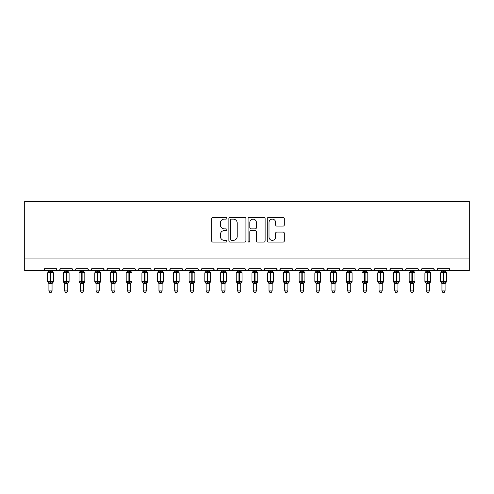 <?xml version="1.0" encoding="UTF-8"?>
<svg xmlns="http://www.w3.org/2000/svg" width="494" height="494" viewBox="0 0 494 494"><rect width="100%" height="100%" fill="white"/><g stroke="black" fill="none" stroke-linecap="round" stroke-linejoin="round"><path stroke-width="0.74" d="M226.876 218.255A0.865 0.865 0 0 0 226.011 217.391L212.895 217.391A1.235 1.235 0 0 0 211.66 218.626L211.66 240.85A1.235 1.235 0 0 0 212.895 242.085L226.011 242.085A0.865 0.865 0 0 0 226.876 241.22A0.865 0.865 0 0 0 226.011 240.356L224.313 240.356A3.952 3.952 0 0 1 220.367 236.404L220.367 234.551A3.952 3.952 0 0 1 224.313 230.599L226.011 230.599A0.865 0.865 0 0 0 226.876 229.741A0.865 0.865 0 0 0 226.011 228.876L224.313 228.876A3.952 3.952 0 0 1 220.367 224.924L220.367 223.072A3.952 3.952 0 0 1 224.313 219.12L226.011 219.12A0.865 0.865 0 0 0 226.876 218.255M283.081 226.098A1.235 1.235 0 0 0 284.316 224.863L284.316 218.626A1.235 1.235 0 0 0 283.081 217.391L268.514 217.391A1.235 1.235 0 0 0 267.279 218.626L267.279 240.85A1.235 1.235 0 0 0 268.514 242.085L283.081 242.085A1.235 1.235 0 0 0 284.316 240.85L284.316 233.316A1.235 1.235 0 0 0 283.081 232.081L276.844 232.081A1.235 1.235 0 0 0 275.609 233.316L275.609 237.052A3.304 3.304 0 0 1 272.305 240.356A3.304 3.304 0 0 1 269.008 237.052L269.008 222.424A3.304 3.304 0 0 1 272.305 219.12A3.304 3.304 0 0 1 275.609 222.424L275.609 224.863A1.235 1.235 0 0 0 276.844 226.098L283.081 226.098M24.7 258.035L469.3 258.035L469.3 201.441L24.7 201.441L24.7 270.613L42.62 270.613C43.62 270.65 44.25 270.02 44.509 268.73L56.458 268.73L57.15 270.187M245.919 218.626A1.235 1.235 0 0 0 244.684 217.391L230.118 217.391A1.235 1.235 0 0 0 228.883 218.626L228.883 240.85A1.235 1.235 0 0 0 230.118 242.085L244.684 242.085A1.235 1.235 0 0 0 245.919 240.85L245.919 218.626M249.316 217.391L263.882 217.391A1.235 1.235 0 0 1 265.117 218.626L265.117 240.85A1.235 1.235 0 0 1 263.882 242.085L257.646 242.085A1.235 1.235 0 0 1 256.411 240.85L256.411 231.834A1.235 1.235 0 0 0 255.176 230.599L251.045 230.599A1.235 1.235 0 0 0 249.81 231.834L249.81 241.22A0.865 0.865 0 0 1 248.945 242.085A0.865 0.865 0 0 1 248.081 241.22L248.081 218.626A1.235 1.235 0 0 1 249.316 217.391M42.62 270.613C43.626 270.65 44.25 270.02 44.509 268.73A1.89 1.89 0 0 1 42.62 270.613L58.341 270.613C57.341 270.65 56.711 270.02 56.458 268.73A1.89 1.89 0 0 0 58.341 270.613A1.89 1.89 0 0 0 60.231 268.73L72.18 268.73A1.89 1.89 0 0 0 74.063 270.613A1.89 1.89 0 0 0 75.953 268.73L87.901 268.73A1.89 1.89 0 0 0 89.785 270.613A1.89 1.89 0 0 0 91.674 268.73L103.623 268.73A1.89 1.89 0 0 0 105.506 270.613A1.89 1.89 0 0 0 107.396 268.73L119.344 268.73A1.89 1.89 0 0 0 121.228 270.613A1.89 1.89 0 0 0 123.117 268.73L135.066 268.73A1.89 1.89 0 0 0 136.949 270.613A1.89 1.89 0 0 0 138.839 268.73L150.787 268.73A1.89 1.89 0 0 0 152.671 270.613A1.89 1.89 0 0 0 154.56 268.73L166.509 268.73A1.89 1.89 0 0 0 168.392 270.613A1.89 1.89 0 0 0 170.282 268.73L182.23 268.73A1.89 1.89 0 0 0 184.114 270.613A1.89 1.89 0 0 0 186.003 268.73L197.952 268.73A1.89 1.89 0 0 0 199.835 270.613A1.89 1.89 0 0 0 201.725 268.73L213.674 268.73A1.89 1.89 0 0 0 215.557 270.613A1.89 1.89 0 0 0 217.446 268.73L229.395 268.73A1.89 1.89 0 0 0 231.278 270.613A1.89 1.89 0 0 0 233.168 268.73L245.11 268.73A1.89 1.89 0 0 0 247 270.613A1.89 1.89 0 0 0 248.89 268.73L260.832 268.73A1.89 1.89 0 0 0 262.722 270.613A1.89 1.89 0 0 0 264.605 268.73L276.554 268.73A1.89 1.89 0 0 0 278.443 270.613A1.89 1.89 0 0 0 280.326 268.73L292.275 268.73A1.89 1.89 0 0 0 294.165 270.613A1.89 1.89 0 0 0 296.048 268.73L307.997 268.73A1.89 1.89 0 0 0 309.886 270.613A1.89 1.89 0 0 0 311.77 268.73L323.718 268.73A1.89 1.89 0 0 0 325.608 270.613A1.89 1.89 0 0 0 327.491 268.73L339.44 268.73A1.89 1.89 0 0 0 341.329 270.613A1.89 1.89 0 0 0 343.213 268.73L355.161 268.73A1.89 1.89 0 0 0 357.051 270.613A1.89 1.89 0 0 0 358.934 268.73L370.883 268.73A1.89 1.89 0 0 0 372.772 270.613A1.89 1.89 0 0 0 374.656 268.73L386.604 268.73A1.89 1.89 0 0 0 388.494 270.613A1.89 1.89 0 0 0 390.377 268.73L402.326 268.73A1.89 1.89 0 0 0 404.216 270.613A1.89 1.89 0 0 0 406.099 268.73L418.048 268.73A1.89 1.89 0 0 0 419.937 270.613A1.89 1.89 0 0 0 421.82 268.73L433.769 268.73A1.89 1.89 0 0 0 435.659 270.613A1.89 1.89 0 0 0 437.542 268.73L449.491 268.73L449.843 269.823M437.542 268.73L436.85 270.187M433.769 268.73L434.461 270.187M421.82 268.73L421.468 269.823M59.539 270.187L60.231 268.73C59.972 270.02 59.342 270.65 58.341 270.613L419.937 270.613C418.937 270.65 418.307 270.02 418.048 268.73L418.739 270.187M406.099 268.73L405.413 270.187M390.377 268.73L389.692 270.187M374.656 268.73L374.304 269.823M373.983 270.169L372.772 270.613C371.772 270.65 371.142 270.02 370.883 268.73L371.574 270.187M358.934 268.73L358.249 270.187M358.261 270.169L357.051 270.613C356.051 270.65 355.421 270.02 355.161 268.73L355.853 270.187M343.213 268.73L342.527 270.187M342.546 270.169L341.329 270.613C340.329 270.65 339.699 270.02 339.44 268.73L339.792 269.823M327.491 268.73L326.806 270.187M323.718 268.73L324.41 270.187M307.997 268.73L308.688 270.187M296.048 268.73L295.363 270.187M276.757 269.582L278.443 270.613C279.443 270.65 280.073 270.02 280.326 268.73L279.641 270.187M264.605 268.73L263.92 270.187M260.832 268.73L261.524 270.187M245.11 268.73L245.802 270.187M233.168 268.73L232.476 270.187M229.395 268.73L230.081 270.187M217.446 268.73L216.755 270.187M213.674 268.73L214.359 270.187M201.052 270.169L199.835 270.613C198.835 270.65 198.205 270.02 197.952 268.73L198.637 270.187M182.897 270.169L184.114 270.613C185.114 270.65 185.744 270.02 186.003 268.73L185.312 270.187M166.509 268.73C166.762 270.02 167.392 270.65 168.392 270.613C169.393 270.65 170.022 270.02 170.282 268.73L169.59 270.187M150.787 268.73C151.041 270.02 151.67 270.65 152.671 270.613C153.671 270.65 154.301 270.02 154.56 268.73L153.869 270.187M135.739 270.169L136.949 270.613C137.95 270.65 138.579 270.02 138.839 268.73L138.147 270.187M135.066 268.73L135.751 270.187M120.03 270.187L119.344 268.73C119.597 270.02 120.227 270.65 121.228 270.613C122.228 270.65 122.858 270.02 123.117 268.73L122.426 270.187M104.308 270.187L103.623 268.73C103.876 270.02 104.506 270.65 105.506 270.613C106.506 270.65 107.136 270.02 107.396 268.73L106.704 270.187M91.47 269.582L89.785 270.613C88.784 270.65 88.154 270.02 87.901 268.73L88.587 270.187M449.491 268.73A1.89 1.89 0 0 0 451.38 270.613C450.38 270.65 449.75 270.02 449.491 268.73M469.3 258.035L469.3 270.613L435.659 270.613L436.869 270.169M72.18 268.73C72.433 270.02 73.063 270.65 74.063 270.613C75.063 270.65 75.693 270.02 75.953 268.73M213.877 269.582L215.557 270.613L216.773 270.169M230.062 270.169L231.278 270.613L232.495 270.169M245.784 270.169L247 270.613C248 270.65 248.63 270.02 248.89 268.73M261.042 269.582L262.722 270.613L263.938 270.169M292.948 270.169L294.165 270.613L295.381 270.169M308.67 270.169L309.886 270.613L311.103 270.169M323.922 269.582L325.608 270.613L327.287 269.582M387.277 270.169L388.494 270.613L389.704 270.169M402.999 270.169L404.216 270.613L405.426 270.169M433.973 269.582L435.659 270.613L419.937 270.613L421.147 270.169M231.476 219.12A0.865 0.865 0 0 0 230.612 219.984L230.612 239.491A0.865 0.865 0 0 0 231.476 240.356L233.267 240.356A3.952 3.952 0 0 0 237.219 236.404L237.219 223.072A3.952 3.952 0 0 0 233.267 219.12L231.476 219.12M256.411 222.485A3.304 3.304 0 0 0 253.113 219.182A3.304 3.304 0 0 0 249.81 222.485L249.81 227.641A1.235 1.235 0 0 0 251.045 228.876L255.176 228.876A1.235 1.235 0 0 0 256.411 227.641L256.411 222.485M48.912 290.923L52.055 290.923L51.11 292.559L49.857 292.559L48.912 290.923L48.912 283.395A1.383 1.321 180 0 0 48.184 282.241L48.455 281.833L50.295 282.278L50.295 281.71L50.672 281.71L50.672 272.342L52.512 272.787L52.963 272.317A0.63 0.63 0 0 1 53.377 272.91L47.591 272.91L47.591 281.71L50.295 281.71L50.295 272.342L48.455 272.787L48.184 272.379A1.383 1.321 -0 0 0 48.912 271.218L52.055 271.286L52.055 270.613M52.055 290.923L52.055 283.334L50.295 283.525L50.295 282.278L50.672 282.278L50.672 281.71L53.377 281.71A0.63 0.63 0 0 1 52.963 282.302L52.055 283.605M52.055 283.402L52.055 283.395A1.383 1.321 180 0 1 52.784 282.241L52.963 282.302M50.295 283.525L48.912 283.395L48.455 281.833M48.912 270.613L48.912 271.231M52.055 271.218L52.055 271.218A1.383 1.321 -0 0 0 52.784 272.379M50.672 283.525L50.672 282.278L52.512 281.833L52.784 282.241M48.912 271.286L48.455 272.787L48.912 271.286M52.512 272.787L52.055 271.286M52.055 283.334L52.512 281.833M64.634 290.923L67.777 290.923L66.832 292.559L65.579 292.559L64.634 290.923L64.634 283.395A1.383 1.321 180 0 0 63.905 282.241L64.177 281.833L66.017 282.278L66.017 281.71L66.394 281.71L66.394 272.342L68.234 272.787L68.685 272.317A0.63 0.63 0 0 1 69.098 272.91L63.312 272.91L63.312 281.71L66.017 281.71L66.017 272.342L64.177 272.787L63.905 272.379A1.383 1.321 -0 0 0 64.634 271.218L67.777 271.286L67.777 270.613M67.777 290.923L67.777 283.334L66.017 283.525L66.017 282.278L66.394 282.278L66.394 281.71L69.098 281.71A0.63 0.63 0 0 1 68.685 282.302L67.777 283.605M67.777 283.402L67.777 283.395A1.383 1.321 180 0 1 68.505 282.241L68.685 282.302M66.017 283.525L64.634 283.395M64.634 270.613L64.634 271.231M67.777 271.218L67.777 271.218A1.383 1.321 -0 0 0 68.505 272.379M66.394 283.525L66.394 282.278L68.234 281.833L68.505 282.241M64.634 271.286L64.177 272.787L64.634 271.286M68.234 272.787L67.777 271.286M67.777 283.334L68.234 281.833M64.634 283.334L64.177 281.833M80.355 290.923L83.498 290.923L82.554 292.559L81.3 292.559L80.355 290.923L80.355 283.395A1.383 1.321 180 0 0 79.627 282.241L79.898 281.833L81.738 282.278L81.738 281.71L82.115 281.71L82.115 272.342L83.955 272.787L84.406 272.317A0.63 0.63 0 0 1 84.82 272.91L79.034 272.91L79.034 281.71L81.738 281.71L81.738 272.342L79.898 272.787L79.627 272.379A1.383 1.321 -0 0 0 80.355 271.218L83.498 271.286L83.498 270.613M83.498 290.923L83.498 283.334L81.738 283.525L81.738 282.278L82.115 282.278L82.115 281.71L84.82 281.71A0.63 0.63 0 0 1 84.406 282.302L83.498 283.605M83.498 283.402L83.498 283.395A1.383 1.321 180 0 1 84.227 282.241L84.406 282.302M81.738 283.525L80.355 283.395M80.355 270.613L80.355 271.231M83.498 271.218L83.498 271.218A1.383 1.321 -0 0 0 84.227 272.379M82.115 283.525L82.115 282.278L83.955 281.833L84.227 282.241M80.355 271.286L79.898 272.787L80.355 271.286M83.955 272.787L83.498 271.286M83.498 283.334L83.955 281.833M80.355 283.334L79.898 281.833M96.077 290.923L99.22 290.923L98.275 292.559L97.022 292.559L96.077 290.923L96.077 283.395A1.383 1.321 180 0 0 95.348 282.241L95.62 281.833L97.46 282.278L97.46 281.71L97.837 281.71L97.837 272.342L99.677 272.787L100.128 272.317A0.63 0.63 0 0 1 100.541 272.91L94.755 272.91L94.755 281.71L97.46 281.71L97.46 272.342L95.62 272.787L95.348 272.379A1.383 1.321 -0 0 0 96.077 271.218L99.22 271.286L99.22 270.613M99.22 290.923L99.22 283.334L97.46 283.525L97.46 282.278L97.837 282.278L97.837 281.71L100.541 281.71A0.63 0.63 0 0 1 100.128 282.302L99.22 283.605M99.22 283.402L99.22 283.395A1.383 1.321 180 0 1 99.949 282.241L100.128 282.302M97.46 283.525L96.077 283.395M96.077 270.613L96.077 271.231M99.22 271.218L99.22 271.218A1.383 1.321 -0 0 0 99.949 272.379M97.837 283.525L97.837 282.278L99.677 281.833L99.949 282.241M96.077 271.286L95.62 272.787L96.077 271.286M99.677 272.787L99.22 271.286M99.22 283.334L99.677 281.833M96.077 283.334L95.62 281.833M111.798 290.923L114.941 290.923L113.997 292.559L112.743 292.559L111.798 290.923L111.798 283.395A1.383 1.321 180 0 0 111.07 282.241L111.341 281.833L113.182 282.278L113.182 281.71L113.558 281.71L113.558 272.342L115.398 272.787L115.849 272.317A0.63 0.63 0 0 1 116.263 272.91L110.477 272.91L110.477 281.71L113.182 281.71L113.182 272.342L111.341 272.787L111.07 272.379A1.383 1.321 -0 0 0 111.798 271.218L114.941 271.286L114.941 270.613M114.941 290.923L114.941 283.334L113.182 283.525L113.182 282.278L113.558 282.278L113.558 281.71L116.263 281.71A0.63 0.63 0 0 1 115.849 282.302L114.941 283.605M114.941 283.402L114.941 283.395A1.383 1.321 180 0 1 115.67 282.241L115.849 282.302M113.182 283.525L111.798 283.395M111.798 270.613L111.798 271.231M114.941 271.218L114.941 271.218A1.383 1.321 -0 0 0 115.67 272.379M113.558 283.525L113.558 282.278L115.398 281.833L115.67 282.241M111.792 271.286L111.341 272.787L111.792 271.286M115.398 272.787L114.941 271.286M114.941 283.334L115.398 281.833M111.792 283.334L111.341 281.833M127.52 290.923L130.663 290.923L129.718 292.559L128.465 292.559L127.52 290.923L127.52 283.395A1.383 1.321 180 0 0 126.791 282.241L127.063 281.833L128.903 282.278L128.903 281.71L129.28 281.71L129.28 272.342L131.12 272.787L131.571 272.317A0.63 0.63 0 0 1 131.984 272.91L126.198 272.91L126.198 281.71L128.903 281.71L128.903 272.342L127.063 272.787L126.791 272.379A1.383 1.321 -0 0 0 127.52 271.218L130.663 271.286L130.663 270.613M130.663 290.923L130.663 283.334L128.903 283.525L128.903 282.278L129.28 282.278L129.28 281.71L131.984 281.71A0.63 0.63 0 0 1 131.571 282.302L130.663 283.605M130.663 283.402L130.663 283.395A1.383 1.321 180 0 1 131.385 282.241L131.571 282.302M128.903 283.525L127.52 283.395M127.52 270.613L127.52 271.231M130.663 271.218L130.663 271.218A1.383 1.321 -0 0 0 131.385 272.379M129.28 283.525L129.28 282.278L131.12 281.833L131.385 282.241M127.514 271.286L127.063 272.787L127.514 271.286M131.12 272.787L130.663 271.286M130.663 283.334L131.12 281.833M127.514 283.334L127.063 281.833M143.241 290.923L146.385 290.923L145.44 292.559L144.18 292.559L143.241 290.923L143.241 283.395A1.383 1.321 180 0 0 142.513 282.241L142.785 281.833L144.625 282.278L144.625 281.71L145.001 281.71L145.001 272.342L146.842 272.787L147.292 272.317A0.63 0.63 0 0 1 147.706 272.91L141.92 272.91L141.92 281.71L144.625 281.71L144.625 272.342L142.785 272.787L142.513 272.379A1.383 1.321 -0 0 0 143.241 271.218L146.385 271.286L146.385 270.613M146.385 290.923L146.385 283.334L144.625 283.525L144.625 282.278L145.001 282.278L145.001 281.71L147.706 281.71A0.63 0.63 0 0 1 147.292 282.302L146.385 283.605M146.385 283.402L146.385 283.395A1.383 1.321 180 0 1 147.107 282.241L147.292 282.302M144.625 283.525L143.241 283.395M143.241 270.613L143.241 271.231M146.385 271.218L146.385 271.218A1.383 1.321 -0 0 0 147.107 272.379M145.001 283.525L145.001 282.278L146.842 281.833L147.107 282.241M143.235 271.286L142.785 272.787L143.235 271.286M146.842 272.787L146.385 271.286M146.385 283.334L146.842 281.833M143.235 283.334L142.785 281.833M158.963 290.923L162.106 290.923L161.161 292.559L159.902 292.559L158.963 290.923L158.963 283.395A1.383 1.321 180 0 0 158.234 282.241L158.506 281.833L160.346 282.278L160.346 281.71L160.723 281.71L160.723 272.342L162.563 272.787L163.014 272.317A0.63 0.63 0 0 1 163.428 272.91L157.642 272.91L157.642 281.71L160.346 281.71L160.346 272.342L158.506 272.787L158.234 272.379A1.383 1.321 -0 0 0 158.963 271.218L162.106 271.286L162.106 270.613M162.106 290.923L162.106 283.334L160.346 283.525L160.346 282.278L160.723 282.278L160.723 281.71L163.428 281.71A0.63 0.63 0 0 1 163.014 282.302L162.106 283.605M162.106 283.402L162.106 283.395A1.383 1.321 180 0 1 162.829 282.241L163.014 282.302M160.346 283.525L158.963 283.395M158.963 270.613L158.963 271.231M162.106 271.218L162.106 271.218A1.383 1.321 -0 0 0 162.829 272.379M160.723 283.525L160.723 282.278L162.563 281.833L162.829 282.241M158.957 271.286L158.506 272.787L158.957 271.286M162.563 272.787L162.106 271.286M162.106 283.334L162.563 281.833M158.957 283.334L158.506 281.833M174.685 290.923L177.828 290.923L176.883 292.559L175.623 292.559L174.685 290.923L174.685 283.395A1.383 1.321 180 0 0 173.956 282.241L174.228 281.833L176.068 282.278L176.068 281.71L176.444 281.71L176.444 272.342L178.285 272.787L178.735 272.317A0.63 0.63 0 0 1 179.149 272.91L173.363 272.91L173.363 281.71L176.068 281.71L176.068 272.342L174.228 272.787L173.956 272.379A1.383 1.321 -0 0 0 174.685 271.218L177.828 271.286L177.828 270.613M177.828 290.923L177.828 283.334L176.068 283.525L176.068 282.278L176.444 282.278L176.444 281.71L179.149 281.71A0.63 0.63 0 0 1 178.735 282.302L177.828 283.605M177.828 283.402L177.828 283.395A1.383 1.321 180 0 1 178.55 282.241L178.735 282.302M176.068 283.525L174.685 283.395M174.685 270.613L174.685 271.231M177.828 271.218L177.828 271.218A1.383 1.321 -0 0 0 178.55 272.379M176.444 283.525L176.444 282.278L178.285 281.833L178.55 282.241M174.678 271.286L174.228 272.787L174.678 271.286M178.285 272.787L177.828 271.286M177.828 283.334L178.285 281.833M174.678 283.334L174.228 281.833M190.406 290.923L193.549 290.923L192.604 292.559L191.345 292.559L190.406 290.923L190.406 283.395A1.383 1.321 180 0 0 189.677 282.241L189.949 281.833L191.789 282.278L191.789 281.71L192.166 281.71L192.166 272.342L194.006 272.787L194.457 272.317A0.63 0.63 0 0 1 194.871 272.91L189.085 272.91L189.085 281.71L191.789 281.71L191.789 272.342L189.949 272.787L189.677 272.379A1.383 1.321 -0 0 0 190.406 271.218L193.549 271.286L193.549 270.613M193.549 290.923L193.549 283.334L191.789 283.525L191.789 282.278L192.166 282.278L192.166 281.71L194.871 281.71A0.63 0.63 0 0 1 194.457 282.302L193.549 283.605M193.549 283.402L193.549 283.395A1.383 1.321 180 0 1 194.272 282.241L194.457 282.302M191.789 283.525L190.406 283.395M190.406 270.613L190.406 271.231M193.549 271.218L193.549 271.218A1.383 1.321 -0 0 0 194.272 272.379M192.166 283.525L192.166 282.278L194.006 281.833L194.272 282.241M190.4 271.286L189.949 272.787L190.4 271.286M194.006 272.787L193.549 271.286M193.549 283.334L194.006 281.833M190.4 283.334L189.949 281.833M206.122 290.923L209.271 290.923L208.326 292.559L207.066 292.559L206.122 290.923L206.122 283.395A1.383 1.321 180 0 0 205.399 282.241L205.671 281.833L207.511 282.278L207.511 281.71L207.888 281.71L207.888 272.342L209.728 272.787L210.178 272.317A0.63 0.63 0 0 1 210.592 272.91L204.806 272.91L204.806 281.71L207.511 281.71L207.511 272.342L205.671 272.787L205.399 272.379A1.383 1.321 -0 0 0 206.122 271.218L209.271 271.286L209.271 270.613M209.271 290.923L209.271 283.334L207.511 283.525L207.511 282.278L207.888 282.278L207.888 281.71L210.592 281.71A0.63 0.63 0 0 1 210.178 282.302L209.271 283.605M209.271 283.402L209.271 283.395A1.383 1.321 180 0 1 209.993 282.241L210.178 282.302M207.511 283.525L206.122 283.395M206.122 270.613L206.122 271.231M209.271 271.218L209.271 271.218A1.383 1.321 -0 0 0 209.993 272.379M207.888 283.525L207.888 282.278L209.728 281.833L209.993 282.241M206.122 271.286L205.671 272.787L206.122 271.286M209.728 272.787L209.271 271.286M209.271 283.334L209.728 281.833M206.122 283.334L205.671 281.833M221.843 290.923L224.992 290.923L224.048 292.559L222.788 292.559L221.843 290.923L221.843 283.395A1.383 1.321 180 0 0 221.121 282.241L221.392 281.833L223.226 282.278L223.226 281.71L223.609 281.71L223.609 272.342L225.449 272.787L225.9 272.317A0.63 0.63 0 0 1 226.314 272.91L220.528 272.91L220.528 281.71L223.226 281.71L223.226 272.342L221.392 272.787L221.121 272.379A1.383 1.321 -0 0 0 221.843 271.218L224.992 271.286L224.992 270.613M224.992 290.923L224.992 283.334L223.226 283.525L223.226 282.278L223.609 282.278L223.609 281.71L226.314 281.71A0.63 0.63 0 0 1 225.9 282.302L224.992 283.605M224.992 283.402L224.992 283.395A1.383 1.321 180 0 1 225.715 282.241L225.9 282.302M223.226 283.525L221.843 283.395M221.843 270.613L221.843 271.231M224.992 271.218L224.992 271.218A1.383 1.321 -0 0 0 225.715 272.379M223.609 283.525L223.609 282.278L225.449 281.833L225.715 282.241M221.843 271.286L221.392 272.787L221.843 271.286M225.449 272.787L224.992 271.286M224.992 283.334L225.449 281.833M221.843 283.334L221.392 281.833M237.565 290.923L240.714 290.923L239.769 292.559L238.509 292.559L237.565 290.923L237.565 283.395A1.383 1.321 180 0 0 236.842 282.241L237.114 281.833L238.948 282.278L238.948 281.71L239.331 281.71L239.331 272.342L241.165 272.787L241.622 272.317A0.63 0.63 0 0 1 242.029 272.91L236.249 272.91L236.249 281.71L238.948 281.71L238.948 272.342L237.114 272.787L236.842 272.379A1.383 1.321 -0 0 0 237.565 271.218L240.714 271.286L240.714 270.613M240.714 290.923L240.714 283.334L238.948 283.525L238.948 282.278L239.331 282.278L239.331 281.71L242.029 281.71A0.63 0.63 0 0 1 241.622 282.302L240.714 283.605M240.714 283.402L240.714 283.395A1.383 1.321 180 0 1 241.436 282.241L241.622 282.302M238.948 283.525L237.565 283.395M237.565 270.613L237.565 271.231M240.714 271.218L240.714 271.218A1.383 1.321 -0 0 0 241.436 272.379M239.331 283.525L239.331 282.278L241.165 281.833L241.436 282.241M237.565 271.286L237.114 272.787L237.565 271.286M241.165 272.787L240.714 271.286M240.714 283.334L241.165 281.833M237.565 283.334L237.114 281.833M253.286 290.923L256.435 290.923L255.491 292.559L254.231 292.559L253.286 290.923L253.286 283.395A1.383 1.321 180 0 0 252.564 282.241L252.835 281.833L254.669 282.278L254.669 281.71L255.052 281.71L255.052 272.342L256.886 272.787L257.343 272.317A0.63 0.63 0 0 1 257.751 272.91L251.971 272.91L251.971 281.71L254.669 281.71L254.669 272.342L252.835 272.787L252.564 272.379A1.383 1.321 -0 0 0 253.286 271.218L256.435 271.286L256.435 270.613M256.435 290.923L256.435 283.334L254.669 283.525L254.669 282.278L255.052 282.278L255.052 281.71L257.751 281.71A0.63 0.63 0 0 1 257.343 282.302L256.435 283.605M256.435 283.402L256.435 283.395A1.383 1.321 180 0 1 257.158 282.241L257.343 282.302M254.669 283.525L253.286 283.395M253.286 270.613L253.286 271.231M256.435 271.218L256.435 271.218A1.383 1.321 -0 0 0 257.158 272.379M255.052 283.525L255.052 282.278L256.886 281.833L257.158 282.241M253.286 271.286L252.835 272.787L253.286 271.286M256.886 272.787L256.435 271.286M256.435 283.334L256.886 281.833M253.286 283.334L252.835 281.833M269.008 290.923L272.157 290.923L271.212 292.559L269.952 292.559L269.008 290.923L269.008 283.395A1.383 1.321 180 0 0 268.285 282.241L268.551 281.833L270.391 282.278L270.391 281.71L270.774 281.71L270.774 272.342L272.608 272.787L273.065 272.317A0.63 0.63 0 0 1 273.472 272.91L267.686 272.91L267.686 281.71L270.391 281.71L270.391 272.342L268.551 272.787L268.285 272.379A1.383 1.321 -0 0 0 269.008 271.218L272.157 271.286L272.157 270.613M272.157 290.923L272.157 283.334L270.391 283.525L270.391 282.278L270.774 282.278L270.774 281.71L273.472 281.71A0.63 0.63 0 0 1 273.065 282.302L272.157 283.605M272.157 283.402L272.157 283.395A1.383 1.321 180 0 1 272.879 282.241L273.065 282.302M270.391 283.525L269.008 283.395M269.008 270.613L269.008 271.231M272.157 271.218L272.157 271.218A1.383 1.321 -0 0 0 272.879 272.379M270.774 283.525L270.774 282.278L272.608 281.833L272.879 282.241M269.008 271.286L268.551 272.787L269.008 271.286M272.608 272.787L272.157 271.286M272.157 283.334L272.608 281.833M269.008 283.334L268.551 281.833M284.729 290.923L287.879 290.923L286.934 292.559L285.674 292.559L284.729 290.923L284.729 283.395A1.383 1.321 180 0 0 284.007 282.241L284.272 281.833L286.112 282.278L286.112 281.71L286.489 281.71L286.489 272.342L288.329 272.787L288.786 272.317A0.63 0.63 0 0 1 289.194 272.91L283.408 272.91L283.408 281.71L286.112 281.71L286.112 272.342L284.272 272.787L284.007 272.379A1.383 1.321 -0 0 0 284.729 271.218L287.879 271.286L287.879 270.613M287.879 290.923L287.879 283.334L286.112 283.525L286.112 282.278L286.489 282.278L286.489 281.71L289.194 281.71A0.63 0.63 0 0 1 288.786 282.302L287.879 283.605M287.879 283.402L287.879 283.395A1.383 1.321 180 0 1 288.601 282.241L288.786 282.302M286.112 283.525L284.729 283.395M284.729 270.613L284.729 271.231M287.879 271.218L287.879 271.218A1.383 1.321 -0 0 0 288.601 272.379M286.489 283.525L286.489 282.278L288.329 281.833L288.601 282.241M284.729 271.286L284.272 272.787L284.729 271.286M288.329 272.787L287.879 271.286M287.879 283.334L288.329 281.833M284.729 283.334L284.272 281.833M300.451 290.923L303.594 290.923L302.655 292.559L301.396 292.559L300.451 290.923L300.451 283.395A1.383 1.321 180 0 0 299.728 282.241L299.994 281.833L301.834 282.278L301.834 281.71L302.211 281.71L302.211 272.342L304.051 272.787L304.508 272.317A0.63 0.63 0 0 1 304.915 272.91L299.129 272.91L299.129 281.71L301.834 281.71L301.834 272.342L299.994 272.787L299.728 272.379A1.383 1.321 -0 0 0 300.451 271.218L303.6 271.286L303.594 270.613M303.594 290.923L303.6 283.334L301.834 283.525L301.834 282.278L302.211 282.278L302.211 281.71L304.915 281.71A0.63 0.63 0 0 1 304.508 282.302L303.594 283.605M303.594 283.402L303.594 283.395A1.383 1.321 180 0 1 304.323 282.241L304.508 282.302M301.834 283.525L300.451 283.395M300.451 270.613L300.451 271.231M303.594 271.218L303.594 271.218A1.383 1.321 -0 0 0 304.323 272.379M302.211 283.525L302.211 282.278L304.051 281.833L304.323 282.241M300.451 271.286L299.994 272.787L300.451 271.286M304.051 272.787L303.6 271.286M303.6 283.334L304.051 281.833M300.451 283.334L299.994 281.833M316.172 290.923L319.315 290.923L318.377 292.559L317.117 292.559L316.172 290.923L316.172 283.395A1.383 1.321 180 0 0 315.45 282.241L315.715 281.833L317.556 282.278L317.556 281.71L317.932 281.71L317.932 272.342L319.772 272.787L320.223 272.317A0.63 0.63 0 0 1 320.637 272.91L314.851 272.91L314.851 281.71L317.556 281.71L317.556 272.342L315.715 272.787L315.45 272.379A1.383 1.321 -0 0 0 316.172 271.218L319.322 271.286L319.315 270.613M319.315 290.923L319.322 283.334L317.556 283.525L317.556 282.278L317.932 282.278L317.932 281.71L320.637 281.71A0.63 0.63 0 0 1 320.223 282.302L319.315 283.605M319.315 283.402L319.315 283.395A1.383 1.321 180 0 1 320.044 282.241L320.223 282.302M317.556 283.525L316.172 283.395M316.172 270.613L316.172 271.231M319.315 271.218L319.315 271.218A1.383 1.321 -0 0 0 320.044 272.379M317.932 283.525L317.932 282.278L319.772 281.833L320.044 282.241M316.172 271.286L315.715 272.787L316.172 271.286M319.772 272.787L319.322 271.286M319.322 283.334L319.772 281.833M316.172 283.334L315.715 281.833M331.894 290.923L335.037 290.923L334.098 292.559L332.839 292.559L331.894 290.923L331.894 283.395A1.383 1.321 180 0 0 331.171 282.241L331.437 281.833L333.277 282.278L333.277 281.71L333.654 281.71L333.654 272.342L335.494 272.787L335.945 272.317A0.63 0.63 0 0 1 336.358 272.91L330.572 272.91L330.572 281.71L333.277 281.71L333.277 272.342L331.437 272.787L331.171 272.379A1.383 1.321 -0 0 0 331.894 271.218L335.043 271.286L335.037 270.613M335.037 290.923L335.043 283.334L333.277 283.525L333.277 282.278L333.654 282.278L333.654 281.71L336.358 281.71A0.63 0.63 0 0 1 335.945 282.302L335.037 283.605M335.037 283.402L335.037 283.395A1.383 1.321 180 0 1 335.766 282.241L335.945 282.302M333.277 283.525L331.894 283.395M331.894 270.613L331.894 271.231M335.037 271.218L335.037 271.218A1.383 1.321 -0 0 0 335.766 272.379M333.654 283.525L333.654 282.278L335.494 281.833L335.766 282.241M331.894 271.286L331.437 272.787L331.894 271.286M335.494 272.787L335.043 271.286M335.043 283.334L335.494 281.833M331.894 283.334L331.437 281.833M347.615 290.923L350.759 290.923L349.82 292.559L348.56 292.559L347.615 290.923L347.615 283.395A1.383 1.321 180 0 0 346.893 282.241L347.159 281.833L348.999 282.278L348.999 281.71L349.375 281.71L349.375 272.342L351.215 272.787L351.666 272.317A0.63 0.63 0 0 1 352.08 272.91L346.294 272.91L346.294 281.71L348.999 281.71L348.999 272.342L347.159 272.787L346.893 272.379A1.383 1.321 -0 0 0 347.615 271.218L350.765 271.286L350.759 270.613M350.759 290.923L350.765 283.334L348.999 283.525L348.999 282.278L349.375 282.278L349.375 281.71L352.08 281.71A0.63 0.63 0 0 1 351.666 282.302L350.759 283.605M350.759 283.402L350.759 283.395A1.383 1.321 180 0 1 351.487 282.241L351.666 282.302M348.999 283.525L347.615 283.395M347.615 270.613L347.615 271.231M350.759 271.218L350.759 271.218A1.383 1.321 -0 0 0 351.487 272.379M349.375 283.525L349.375 282.278L351.215 281.833L351.487 282.241M347.615 271.286L347.159 272.787L347.615 271.286M351.215 272.787L350.765 271.286M350.765 283.334L351.215 281.833M347.615 283.334L347.159 281.833M363.337 290.923L366.48 290.923L365.535 292.559L364.282 292.559L363.337 290.923L363.337 283.395A1.383 1.321 180 0 0 362.615 282.241L362.88 281.833L364.72 282.278L364.72 281.71L365.097 281.71L365.097 272.342L366.937 272.787L367.388 272.317A0.63 0.63 0 0 1 367.802 272.91L362.016 272.91L362.016 281.71L364.72 281.71L364.72 272.342L362.88 272.787L362.615 272.379A1.383 1.321 -0 0 0 363.337 271.218L366.486 271.286L366.48 270.613M366.48 290.923L366.486 283.334L364.72 283.525L364.72 282.278L365.097 282.278L365.097 281.71L367.802 281.71A0.63 0.63 0 0 1 367.388 282.302L366.48 283.605M366.48 283.402L366.48 283.395A1.383 1.321 180 0 1 367.209 282.241L367.388 282.302M364.72 283.525L363.337 283.395M363.337 270.613L363.337 271.231M366.48 271.218L366.48 271.218A1.383 1.321 -0 0 0 367.209 272.379M365.097 283.525L365.097 282.278L366.937 281.833L367.209 282.241M363.337 271.286L362.88 272.787L363.337 271.286M366.937 272.787L366.486 271.286M366.486 283.334L366.937 281.833M363.337 283.334L362.88 281.833M379.059 290.923L382.202 290.923L381.257 292.559L380.003 292.559L379.059 290.923L379.059 283.395A1.383 1.321 180 0 0 378.33 282.241L378.602 281.833L380.442 282.278L380.442 281.71L380.818 281.71L380.818 272.342L382.659 272.787L383.109 272.317A0.63 0.63 0 0 1 383.523 272.91L377.737 272.91L377.737 281.71L380.442 281.71L380.442 272.342L378.602 272.787L378.33 272.379A1.383 1.321 -0 0 0 379.059 271.218L382.208 271.286L382.202 270.613M382.202 290.923L382.208 283.334L380.442 283.525L380.442 282.278L380.818 282.278L380.818 281.71L383.523 281.71A0.63 0.63 0 0 1 383.109 282.302L382.202 283.605M382.202 283.402L382.202 283.395A1.383 1.321 180 0 1 382.93 282.241L383.109 282.302M380.442 283.525L379.059 283.395M379.059 270.613L379.059 271.231M382.202 271.218L382.202 271.218A1.383 1.321 -0 0 0 382.93 272.379M380.818 283.525L380.818 282.278L382.659 281.833L382.93 282.241M379.059 271.286L378.602 272.787L379.059 271.286M382.659 272.787L382.208 271.286M382.208 283.334L382.659 281.833M379.059 283.334L378.602 281.833M394.78 290.923L397.923 290.923L396.978 292.559L395.725 292.559L394.78 290.923L394.78 283.395A1.383 1.321 180 0 0 394.051 282.241L394.323 281.833L396.163 282.278L396.163 281.71L396.54 281.71L396.54 272.342L398.38 272.787L398.831 272.317A0.63 0.63 0 0 1 399.245 272.91L393.459 272.91L393.459 281.71L396.163 281.71L396.163 272.342L394.323 272.787L394.051 272.379A1.383 1.321 -0 0 0 394.78 271.218L397.923 271.286L397.923 270.613M397.923 290.923L397.923 283.334L396.163 283.525L396.163 282.278L396.54 282.278L396.54 281.71L399.245 281.71A0.63 0.63 0 0 1 398.831 282.302L397.923 283.605M397.923 283.402L397.923 283.395A1.383 1.321 180 0 1 398.652 282.241L398.831 282.302M396.163 283.525L394.78 283.395M394.78 270.613L394.78 271.231M397.923 271.218L397.923 271.218A1.383 1.321 -0 0 0 398.652 272.379M396.54 283.525L396.54 282.278L398.38 281.833L398.652 282.241M394.78 271.286L394.323 272.787L394.78 271.286M398.38 272.787L397.923 271.286M397.923 283.334L398.38 281.833M394.78 283.334L394.323 281.833M410.502 290.923L413.645 290.923L412.7 292.559L411.446 292.559L410.502 290.923L410.502 283.395A1.383 1.321 180 0 0 409.773 282.241L410.045 281.833L411.885 282.278L411.885 281.71L412.262 281.71L412.262 272.342L414.102 272.787L414.552 272.317A0.63 0.63 0 0 1 414.966 272.91L409.18 272.91L409.18 281.71L411.885 281.71L411.885 272.342L410.045 272.787L409.773 272.379A1.383 1.321 -0 0 0 410.502 271.218L413.645 271.286L413.645 270.613M413.645 290.923L413.645 283.334L411.885 283.525L411.885 282.278L412.262 282.278L412.262 281.71L414.966 281.71A0.63 0.63 0 0 1 414.552 282.302L413.645 283.605M413.645 283.402L413.645 283.395A1.383 1.321 180 0 1 414.373 282.241L414.552 282.302M411.885 283.525L410.502 283.395M410.502 270.613L410.502 271.231M413.645 271.218L413.645 271.218A1.383 1.321 -0 0 0 414.373 272.379M412.262 283.525L412.262 282.278L414.102 281.833L414.373 282.241M410.502 271.286L410.045 272.787L410.502 271.286M414.102 272.787L413.645 271.286M413.645 283.334L414.102 281.833M410.502 283.334L410.045 281.833M426.223 290.923L429.366 290.923L428.421 292.559L427.168 292.559L426.223 290.923L426.223 283.395A1.383 1.321 180 0 0 425.495 282.241L425.766 281.833L427.606 282.278L427.606 281.71L427.983 281.71L427.983 272.342L429.823 272.787L430.274 272.317A0.63 0.63 0 0 1 430.688 272.91L424.902 272.91L424.902 281.71L427.606 281.71L427.606 272.342L425.766 272.787L425.495 272.379A1.383 1.321 -0 0 0 426.223 271.218L429.366 271.286L429.366 270.613M429.366 290.923L429.366 283.334L427.606 283.525L427.606 282.278L427.983 282.278L427.983 281.71L430.688 281.71A0.63 0.63 0 0 1 430.274 282.302L429.366 283.605M429.366 283.402L429.366 283.395A1.383 1.321 180 0 1 430.095 282.241L430.274 282.302M427.606 283.525L426.223 283.395M426.223 270.613L426.223 271.231M429.366 271.218L429.366 271.218A1.383 1.321 -0 0 0 430.095 272.379M427.983 283.525L427.983 282.278L429.823 281.833L430.095 282.241M426.223 271.286L425.766 272.787L426.223 271.286M429.823 272.787L429.366 271.286M429.366 283.334L429.823 281.833M426.223 283.334L425.766 281.833M441.945 290.923L445.088 290.923L444.143 292.559L442.89 292.559L441.945 290.923L441.945 283.395A1.383 1.321 180 0 0 441.216 282.241L441.488 281.833L443.328 282.278L443.328 281.71L443.705 281.71L443.705 272.342L445.545 272.787L445.996 272.317A0.63 0.63 0 0 1 446.409 272.91L440.623 272.91L440.623 281.71L443.328 281.71L443.328 272.342L441.488 272.787L441.216 272.379A1.383 1.321 -0 0 0 441.945 271.218L445.088 271.286L445.088 270.613M445.088 290.923L445.088 283.334L443.328 283.525L443.328 282.278L443.705 282.278L443.705 281.71L446.409 281.71A0.63 0.63 0 0 1 445.996 282.302L445.088 283.605M445.088 283.402L445.088 283.395A1.383 1.321 180 0 1 445.816 282.241L445.996 282.302M443.328 283.525L441.945 283.395M441.945 270.613L441.945 271.231M445.088 271.218L445.088 271.218A1.383 1.321 -0 0 0 445.816 272.379M443.705 283.525L443.705 282.278L445.545 281.833L445.816 282.241M441.945 271.286L441.488 272.787L441.945 271.286M445.545 272.787L445.088 271.286M445.088 283.334L445.545 281.833M441.945 283.334L441.488 281.833M50.672 271.101L50.672 272.342L50.295 272.342L50.295 271.101M66.394 271.101L66.394 272.342L66.017 272.342L66.017 271.101M82.115 271.101L82.115 272.342L81.738 272.342L81.738 271.101M97.837 271.101L97.837 272.342L97.46 272.342L97.46 271.101M113.558 271.101L113.558 272.342L113.182 272.342L113.182 271.101M129.28 271.101L129.28 272.342L128.903 272.342L128.903 271.101M145.001 271.101L145.001 272.342L144.625 272.342L144.625 271.101M160.723 271.101L160.723 272.342L160.346 272.342L160.346 271.101M176.444 271.101L176.444 272.342L176.068 272.342L176.068 271.101M192.166 271.101L192.166 272.342L191.789 272.342L191.789 271.101M207.888 271.101L207.888 272.342L207.511 272.342L207.511 271.101M223.609 271.101L223.609 272.342L223.226 272.342L223.226 271.101M239.331 271.101L239.331 272.342L238.948 272.342L238.948 271.101M255.052 271.101L255.052 272.342L254.669 272.342L254.669 271.101M270.774 271.101L270.774 272.342L270.391 272.342L270.391 271.101M286.489 271.101L286.489 272.342L286.112 272.342L286.112 271.101M302.211 271.101L302.211 272.342L301.834 272.342L301.834 271.101M317.932 271.101L317.932 272.342L317.556 272.342L317.556 271.101M333.654 271.101L333.654 272.342L333.277 272.342L333.277 271.101M349.375 271.101L349.375 272.342L348.999 272.342L348.999 271.101M365.097 271.101L365.097 272.342L364.72 272.342L364.72 271.101M380.818 271.101L380.818 272.342L380.442 272.342L380.442 271.101M396.54 271.101L396.54 272.342L396.163 272.342L396.163 271.101M412.262 271.101L412.262 272.342L411.885 272.342L411.885 271.101M427.983 271.101L427.983 272.342L427.606 272.342L427.606 271.101M443.705 271.101L443.705 272.342L443.328 272.342L443.328 271.101M53.377 281.71L53.377 272.91M48.912 283.605L47.591 281.71M48.912 271.021L47.591 272.91M52.963 272.317L52.055 271.021M69.098 281.71L69.098 272.91M64.634 283.605L63.312 281.71M64.634 271.021L63.312 272.91M68.685 272.317L67.777 271.021M84.82 281.71L84.82 272.91M80.355 283.605L79.034 281.71M80.355 271.021L79.034 272.91M84.406 272.317L83.498 271.021M100.541 281.71L100.541 272.91M96.077 283.605L94.755 281.71M96.077 271.021L94.755 272.91M100.128 272.317L99.22 271.021M116.263 281.71L116.263 272.91M111.798 283.605L110.477 281.71M111.798 271.021L110.477 272.91M115.849 272.317L114.941 271.021M131.984 281.71L131.984 272.91M127.52 283.605L126.198 281.71M127.52 271.021L126.198 272.91M131.571 272.317L130.663 271.021M147.706 281.71L147.706 272.91M143.241 283.605L141.92 281.71M143.241 271.021L141.92 272.91M147.292 272.317L146.385 271.021M163.428 281.71L163.428 272.91M158.963 283.605L157.642 281.71M158.963 271.021L157.642 272.91M163.014 272.317L162.106 271.021M179.149 281.71L179.149 272.91M174.685 283.605L173.363 281.71M174.685 271.021L173.363 272.91M178.735 272.317L177.828 271.021M194.871 281.71L194.871 272.91M190.406 283.605L189.085 281.71M190.406 271.021L189.085 272.91M194.457 272.317L193.549 271.021M210.592 281.71L210.592 272.91M206.122 283.605L204.806 281.71M206.122 271.021L204.806 272.91M210.178 272.317L209.271 271.021M226.314 281.71L226.314 272.91M221.843 283.605L220.528 281.71M221.843 271.021L220.528 272.91M225.9 272.317L224.992 271.021M242.029 281.71L242.029 272.91M237.565 283.605L236.249 281.71M237.565 271.021L236.249 272.91M241.622 272.317L240.714 271.021M257.751 281.71L257.751 272.91M253.286 283.605L251.971 281.71M253.286 271.021L251.971 272.91M257.343 272.317L256.435 271.021M273.472 281.71L273.472 272.91M269.008 283.605L267.686 281.71M269.008 271.021L267.686 272.91M273.065 272.317L272.157 271.021M289.194 281.71L289.194 272.91M284.729 283.605L283.408 281.71M284.729 271.021L283.408 272.91M288.786 272.317L287.879 271.021M304.915 281.71L304.915 272.91M300.451 283.605L299.129 281.71M300.451 271.021L299.129 272.91M304.508 272.317L303.594 271.021M320.637 281.71L320.637 272.91M316.172 283.605L314.851 281.71M316.172 271.021L314.851 272.91M320.223 272.317L319.315 271.021M336.358 281.71L336.358 272.91M331.894 283.605L330.572 281.71M331.894 271.021L330.572 272.91M335.945 272.317L335.037 271.021M352.08 281.71L352.08 272.91M347.615 283.605L346.294 281.71M347.615 271.021L346.294 272.91M351.666 272.317L350.759 271.021M367.802 281.71L367.802 272.91M363.337 283.605L362.016 281.71M363.337 271.021L362.016 272.91M367.388 272.317L366.48 271.021M383.523 281.71L383.523 272.91M379.059 283.605L377.737 281.71M379.059 271.021L377.737 272.91M383.109 272.317L382.202 271.021M399.245 281.71L399.245 272.91M394.78 283.605L393.459 281.71M394.78 271.021L393.459 272.91M398.831 272.317L397.923 271.021M414.966 281.71L414.966 272.91M410.502 283.605L409.18 281.71M410.502 271.021L409.18 272.91M414.552 272.317L413.645 271.021M430.688 281.71L430.688 272.91M426.223 283.605L424.902 281.71M426.223 271.021L424.902 272.91M430.274 272.317L429.366 271.021M446.409 281.71L446.409 272.91M441.945 283.605L440.623 281.71M441.945 271.021L440.623 272.91M445.996 272.317L445.088 271.021"/></g></svg>
